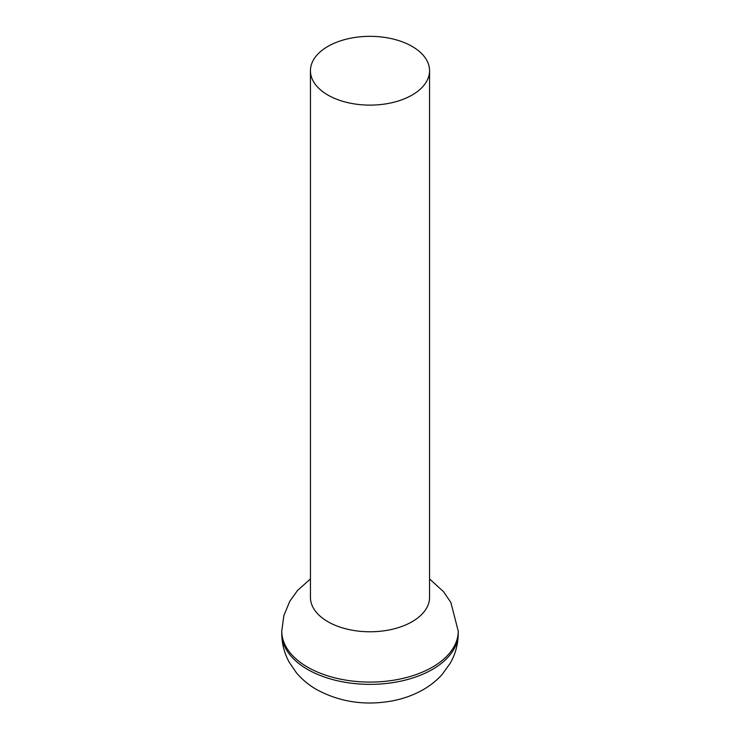 <?xml version="1.0" encoding="UTF-8"?>
<svg xmlns="http://www.w3.org/2000/svg" width="740" height="740" viewBox="0 0 740 740"><rect width="100%" height="100%" fill="white"/><g stroke="black" fill="none" stroke-linecap="round" stroke-linejoin="round"><path stroke-width="1.11" d="M429.561 70.725L429.561 597.384A59.561 34.392 180 0 1 392.792 629.157A59.561 34.392 180 0 1 327.885 621.702A59.561 34.392 180 0 1 310.439 597.384L310.439 70.725A59.561 34.392 180 0 1 347.208 38.961A59.561 34.392 180 0 1 412.115 46.407A59.561 34.392 180 0 1 429.561 70.725A59.561 34.392 180 0 1 392.792 102.499A59.561 34.392 180 0 1 327.885 95.044A59.561 34.392 180 0 1 310.439 70.725M458.236 633.412C458.162 644.05 455.498 653.975 450.253 663.197L442.279 674.288C436.628 680.587 430.051 685.832 422.549 690.032C413.197 695.249 403.032 698.884 392.043 700.947C364.894 705.812 339.799 702.047 316.748 689.625C308.867 685.129 302.05 679.459 296.296 672.632L289.127 662.087C284.28 653.152 281.829 643.596 281.764 633.412A88.236 50.94 -0 0 0 307.609 669.432A88.236 50.94 -0 0 0 403.772 680.476A88.236 50.94 -0 0 0 458.236 633.412L458.236 631.127A88.236 50.94 180 0 1 403.772 678.201A88.236 50.94 180 0 1 307.609 667.156A88.236 50.94 180 0 1 281.764 631.127L283.836 615.606L289.849 601.176L297.536 590.455L310.439 578.939M281.764 633.412L281.764 631.127M458.236 631.127L450.873 602.462L443.565 591.741L429.561 578.939"/></g></svg>
